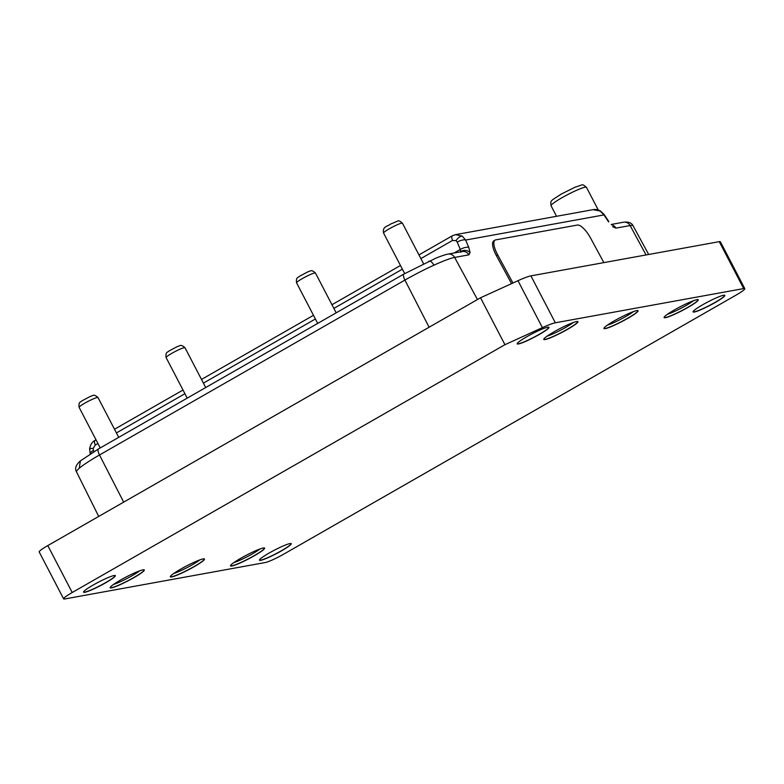 <?xml version="1.0" encoding="UTF-8"?>
<svg xmlns="http://www.w3.org/2000/svg" width="784" height="784" viewBox="0 0 784 784"><rect width="100%" height="100%" fill="white"/><g stroke="black" fill="none" stroke-linecap="round" stroke-linejoin="round"><path stroke-width="1.18" d="M83.555 592.096A17.905 1.999 152.5 0 0 105.644 582.63A17.905 1.999 152.5 0 0 115.297 575.564M105.713 582.767A17.905 1.999 152.5 0 0 115.346 575.632A17.905 1.999 152.5 0 0 93.218 585.04A17.905 1.999 152.5 0 0 83.574 592.175A17.905 1.999 152.5 0 0 105.713 582.767M517.166 343.784A17.905 1.999 152.5 0 0 539.245 334.317A17.905 1.999 152.5 0 0 548.908 327.261M539.323 334.454A17.905 1.999 152.5 0 0 548.957 327.32A17.905 1.999 152.5 0 0 526.819 336.728A17.905 1.999 152.5 0 0 517.185 343.862A17.905 1.999 152.5 0 0 539.323 334.454M259.435 560.139A17.905 1.999 152.5 0 0 281.515 550.672A17.905 1.999 152.5 0 0 291.178 543.616M281.593 550.809A17.905 1.999 152.5 0 0 291.227 543.675A17.905 1.999 152.5 0 0 269.098 553.083A17.905 1.999 152.5 0 0 259.455 560.217A17.905 1.999 152.5 0 0 281.593 550.809M693.046 311.836A17.905 1.999 152.5 0 0 715.126 302.359A17.905 1.999 152.5 0 0 724.788 295.303M715.204 302.506A17.905 1.999 152.5 0 0 724.837 295.372A17.905 1.999 152.5 0 0 702.699 304.77A17.905 1.999 152.5 0 0 693.066 311.905A17.905 1.999 152.5 0 0 715.204 302.506M173.695 573.506A17.042 1.901 152.5 0 0 192.276 564.774A17.042 1.901 152.5 0 0 199.842 559.894M170.314 576.73A19.237 2.146 152.5 0 0 194.04 566.567A19.237 2.146 152.5 0 0 204.418 558.982M194.118 566.705A19.237 2.146 152.5 0 0 204.467 559.041A19.237 2.146 152.5 0 0 180.692 569.145A19.237 2.146 152.5 0 0 170.344 576.808A19.237 2.146 152.5 0 0 194.118 566.705M607.306 325.193A17.042 1.901 152.5 0 0 625.877 316.462A17.042 1.901 152.5 0 0 633.443 311.591M603.925 328.418A19.237 2.146 152.5 0 0 627.651 318.255A19.237 2.146 152.5 0 0 638.029 310.67M627.719 318.392A19.237 2.146 152.5 0 0 638.078 310.729A19.237 2.146 152.5 0 0 614.303 320.832A19.237 2.146 152.5 0 0 603.945 328.496A19.237 2.146 152.5 0 0 627.719 318.392M547.134 336.13A17.042 1.901 152.5 0 0 565.715 327.398A17.042 1.901 152.5 0 0 573.28 322.518M543.753 339.354A19.237 2.146 152.5 0 0 567.479 329.182A19.237 2.146 152.5 0 0 577.857 321.597M567.557 329.329A19.237 2.146 152.5 0 0 577.906 321.665A19.237 2.146 152.5 0 0 554.131 331.769A19.237 2.146 152.5 0 0 543.782 339.423A19.237 2.146 152.5 0 0 567.557 329.329M113.523 584.433A17.042 1.901 152.5 0 0 132.104 575.701A17.042 1.901 152.5 0 0 139.67 570.83M110.152 587.657A19.237 2.146 152.5 0 0 133.878 577.494A19.237 2.146 152.5 0 0 144.246 569.909M133.946 577.632A19.237 2.146 152.5 0 0 144.295 569.978A19.237 2.146 152.5 0 0 120.52 580.072A19.237 2.146 152.5 0 0 110.172 587.735A19.237 2.146 152.5 0 0 133.946 577.632M233.867 562.579A17.042 1.901 152.5 0 0 252.448 553.847A17.042 1.901 152.5 0 0 260.004 548.967M230.486 565.803A19.237 2.146 152.5 0 0 254.212 555.631A19.237 2.146 152.5 0 0 264.59 548.045M254.281 555.778A19.237 2.146 152.5 0 0 264.639 548.114A19.237 2.146 152.5 0 0 240.864 558.218A19.237 2.146 152.5 0 0 230.516 565.872A19.237 2.146 152.5 0 0 254.281 555.778M667.478 314.266A17.042 1.901 152.5 0 0 686.049 305.535A17.042 1.901 152.5 0 0 693.615 300.654M664.097 317.491A19.237 2.146 152.5 0 0 687.823 307.328A19.237 2.146 152.5 0 0 698.191 299.733M687.891 307.465A19.237 2.146 152.5 0 0 698.24 299.802A19.237 2.146 152.5 0 0 674.465 309.905A19.237 2.146 152.5 0 0 664.117 317.569A19.237 2.146 152.5 0 0 687.891 307.465M744.8 288.669L720.378 241.756A15.964 1.784 152.5 0 0 719.261 241.658L530.915 275.87A26.607 2.969 152.5 0 0 517.979 280.711L480.523 297.783L47.795 545.586A15.964 1.784 152.5 0 0 39.2 551.956L63.622 598.868A15.964 1.784 -27.5 0 1 72.216 592.508L504.945 344.695L542.401 327.624A26.607 2.969 -27.5 0 1 555.337 322.792L743.683 288.571A15.964 1.784 -27.5 0 1 744.8 288.669A15.964 1.784 -27.5 0 1 736.205 295.029L283.906 554.053A15.964 1.784 -27.5 0 1 265.286 562.53L64.739 598.966A15.964 1.784 -27.5 0 1 63.622 598.868M608.619 221.95L603.945 214.924A6.654 0.892 -33.6 0 0 604.101 214.453L608.776 221.48M603.866 262.62L590.519 237.973A15.964 5.341 59.1 0 0 577.396 225.047L495.684 239.894A15.964 5.341 59.1 0 0 495.057 240.129L493.763 240.894A15.964 5.341 59.1 0 0 496.38 255.613L511.56 283.641M480.523 297.783L504.945 344.695M462.237 236.102C460.198 236.151 458.14 237.65 456.053 240.61L452.535 240.453A6.654 2.244 -119.8 0 1 452.27 235.827A6.654 2.244 -119.8 0 1 452.525 235.739L455.484 234.651L462.237 236.102L465.647 240.051A6.654 2.401 157 0 0 457.219 242.109L460.316 249.43C463.746 247.577 466.558 246.882 468.744 247.362L470.086 252.575L468.861 254.849L454.642 257.426L477.456 299.537M468.744 247.362L465.647 240.051L603.945 214.924L600.172 211.043L593.076 209.661L455.484 234.651L452.27 235.827L418.95 254.908M454.063 253.007L460.316 249.43L460.424 252.193M90.238 453.887A6.654 2.323 -21 0 1 93.423 450.437L93.169 448.428C90.111 448.399 89.053 448.693 89.984 449.281M495.057 240.129A15.964 5.341 59.1 0 0 497.673 254.849L512.932 283.014M561.805 197.823A19.963 2.225 152.5 0 0 551.074 205.78C550.456 199.989 550.074 201.517 561.217 194.109L575.035 187.209C584.09 184.514 581.571 183.515 586.481 187.347A19.963 2.225 152.5 0 0 561.805 197.823M296.577 282.848C295.735 276.948 298.439 277.595 299.292 276.389L307.73 271.891C310.542 271.313 310.983 269 315.462 273.018A10.643 1.186 152.5 0 0 302.31 278.604A10.643 1.186 152.5 0 0 296.577 282.848L317.696 323.41M166.11 357.563C165.257 351.663 167.962 352.31 168.815 351.105L177.253 346.606C180.065 346.028 180.506 343.725 184.995 347.733A10.643 1.186 152.5 0 0 171.833 353.329A10.643 1.186 152.5 0 0 166.11 357.563L187.219 398.125M383.562 233.034C382.239 226.125 387.943 226.478 390.334 224.175L397.723 221.078C398.507 220.353 400.075 221.059 402.447 223.205A10.643 1.186 152.5 0 0 401.702 223.146A10.643 1.186 152.5 0 0 390.844 227.928A10.643 1.186 152.5 0 0 383.562 233.034L404.681 273.596M79.125 407.376C78.282 401.477 80.987 402.123 81.83 400.918L90.278 396.42C93.09 395.842 93.531 393.529 98.01 397.547A10.643 1.186 152.5 0 0 84.858 403.133A10.643 1.186 152.5 0 0 79.125 407.376L100.244 447.938M646.055 254.957L630.12 225.547L615.901 228.134L612.657 226.674M47.795 545.586L72.216 592.508M517.979 280.711L542.401 327.624M530.915 275.87L555.337 322.792M719.261 241.658L743.683 288.571M93.169 448.428L95.266 445.047L97.941 443.519M95.256 440.334A6.654 2.244 60.2 0 0 95.001 440.422L95.001 440.422A6.654 2.244 60.2 0 0 95.266 445.047M593.076 209.651C595.791 209.191 598.202 209.612 600.319 210.916L600.172 211.043M470.086 252.575C467.421 250.155 464.344 249.743 460.865 251.35M433.915 265.188A42.64 4.753 152.5 0 0 404.916 280.084A6.654 2.244 -119.8 0 1 403.985 273.998L436.149 258.034C445.89 254.163 448.144 254.104 448.076 254.094L448.076 254.094A6.654 6.223 -100.3 0 1 454.642 257.426A42.64 4.753 152.5 0 0 433.915 265.188C431.945 261.836 430.21 260.553 428.711 261.327M630.12 225.547A6.654 6.223 -100.3 0 0 623.554 222.215L623.554 222.215C628.503 221.627 631.688 222.823 633.1 225.802A42.64 4.753 152.5 0 0 630.12 225.547M76.538 471.968C74.558 468.616 75.852 464.922 80.399 460.884L79.213 468.313A42.64 4.753 152.5 0 0 76.538 471.968L98.706 516.431M123.676 502.132L99.49 454.994L404.916 280.084L429.103 327.232M79.213 468.313A42.64 4.753 152.5 0 1 99.49 454.994A6.654 2.244 -119.8 0 1 98.559 448.899L403.985 273.998M460.58 252.144L462.295 251.517A6.654 6.223 79.7 0 1 468.861 254.849M611.618 224.841A6.654 6.223 79.7 0 1 615.901 228.134M93.884 451.643L93.423 450.437M457.219 242.109L456.053 240.61M116.424 432.925L184.916 393.705M203.409 383.121L315.393 318.99M333.886 308.396L402.378 269.177M420.861 258.593L452.535 240.453M497.673 254.849L496.38 255.613M598.28 210.024L586.481 187.347M90.258 453.975L89.592 448.909C90.405 444.646 92.208 441.813 95.001 440.422L96.02 439.844M80.399 460.884L98.559 448.899M462.295 251.517L448.076 254.094M611.197 224.459L623.554 222.215M633.1 225.802L648.672 254.477M600.319 210.916L604.101 214.453M400.457 265.502L331.965 304.721M313.482 315.315L201.498 379.436M183.005 390.03L114.513 429.25M118.727 437.354L98.01 397.547M423.527 263.708L402.447 223.205M205.712 387.541L184.995 347.733M336.179 312.826L315.462 273.018M556.542 216.296L551.074 205.78"/></g></svg>
